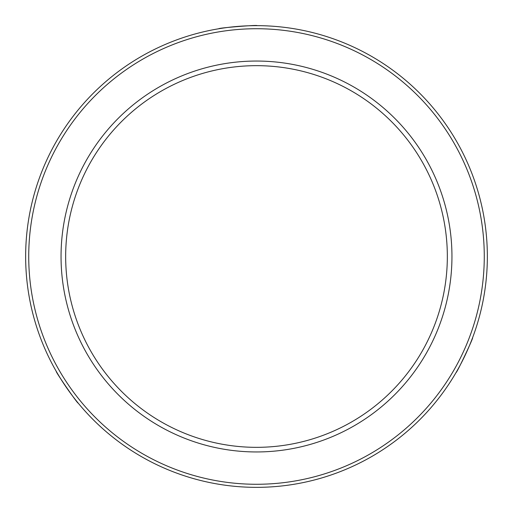 <?xml version="1.0" encoding="UTF-8"?>
<svg xmlns="http://www.w3.org/2000/svg" width="513" height="513" viewBox="0 0 513 513"><rect width="100%" height="100%" fill="white"/><g stroke="black" fill="none" stroke-linecap="round" stroke-linejoin="round"><path stroke-width="0.77" d="M257.122 25.65C258.231 24.688 217.544 27.978 218.769 28.754C217.518 27.978 258.206 24.688 257.122 25.65M78.13 403.051C78.085 404.52 54.891 370.931 56.27 371.386C54.878 370.912 78.072 404.5 78.13 403.051M456.115 372.464C456.39 373.906 473.884 337.028 472.601 337.695M25.65 256.5A230.85 230.85 0 0 0 256.5 487.35A230.85 230.85 0 0 0 487.35 256.5A230.85 230.85 0 0 0 256.5 25.65A230.85 230.85 0 0 0 25.65 256.5M28.728 256.5A227.772 227.772 0 0 0 256.5 484.272A227.772 227.772 0 0 0 484.272 256.5A227.772 227.772 0 0 0 256.5 28.728A227.772 227.772 0 0 0 28.728 256.5M61.047 256.5A195.453 195.453 0 0 0 256.5 451.953A195.453 195.453 0 0 0 451.953 256.5A195.453 195.453 0 0 0 256.5 61.047A195.453 195.453 0 0 0 61.047 256.5M65.664 256.5A190.836 190.836 0 0 0 256.5 447.336A190.836 190.836 0 0 0 447.336 256.5A190.836 190.836 0 0 0 256.5 65.664A190.836 190.836 0 0 0 65.664 256.5"/></g></svg>
